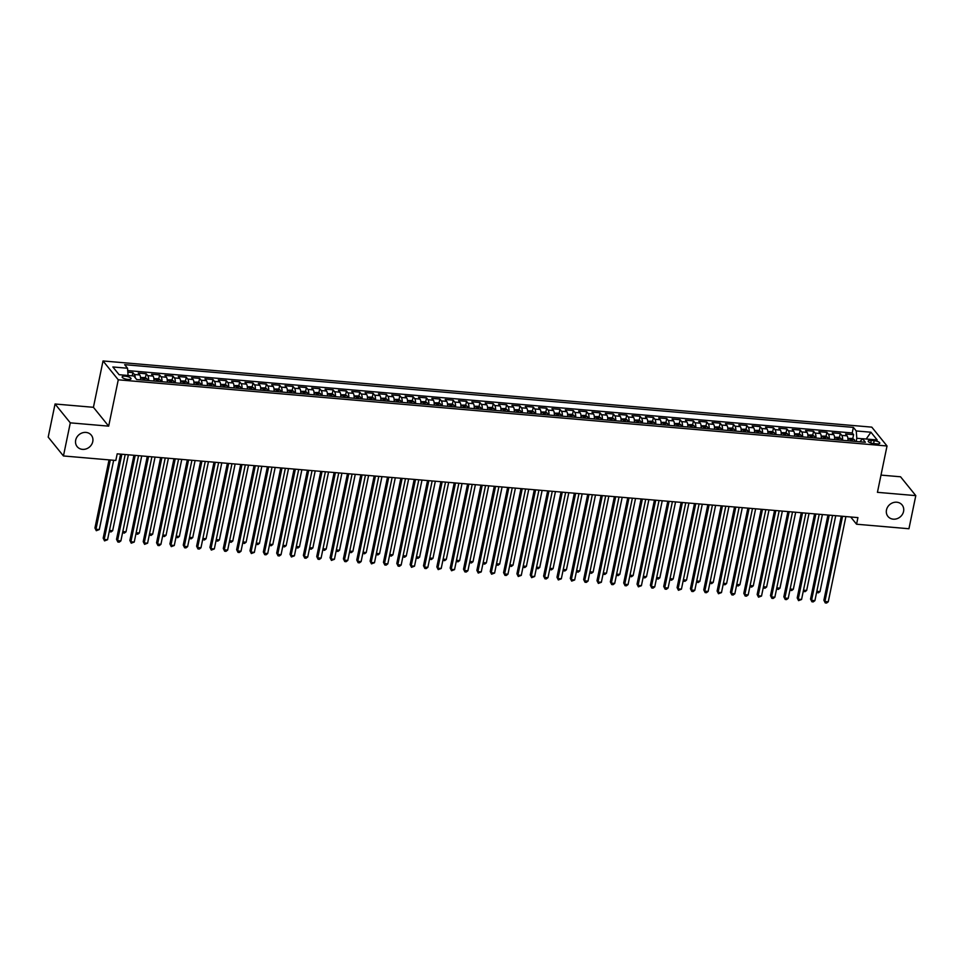 <?xml version="1.0" encoding="UTF-8"?>
<svg xmlns="http://www.w3.org/2000/svg" width="964" height="964" viewBox="0 0 964 964"><rect width="100%" height="100%" fill="white"/><g stroke="black" fill="none" stroke-linecap="round" stroke-linejoin="round"><path stroke-width="1.45" d="M92.761 441.633A9.11 8.086 -39 0 1 86.037 448.947A9.11 8.086 -39 0 1 77.144 446.621A9.11 8.086 -39 0 1 75.686 440.162A9.11 8.086 -39 0 1 82.41 432.836A9.11 8.086 -39 0 1 91.303 435.162A9.11 8.086 -39 0 1 92.761 441.633M903.569 511.426A9.11 8.086 -39 0 1 896.845 518.753A9.11 8.086 -39 0 1 887.94 516.415A9.11 8.086 -39 0 1 886.482 509.956A9.11 8.086 -39 0 1 893.206 502.63A9.11 8.086 -39 0 1 902.099 504.955A9.11 8.086 -39 0 1 903.569 511.426M127.923 379.442A4.555 1.422 11.7 0 0 131.056 378.744A4.555 1.422 11.7 0 0 125.284 376.189A4.555 1.422 11.7 0 0 122.139 376.888A4.555 1.422 11.7 0 0 127.923 379.442M55.056 404L70.3 422.847L108.667 426.148L93.424 407.302L55.056 404L48.2 437.114L63.443 455.96L115.825 460.467L117.198 453.839L857.936 517.608L856.562 524.223L908.944 528.742L915.8 495.629L900.557 476.782L881 475.107M93.424 407.302L103.028 360.958L871.781 427.136L887.025 445.983L118.271 379.804L103.028 360.958M847.959 440.765A5.7 1.928 -85.1 0 0 847.091 435.836L845.585 433.981L853.598 434.668L852.742 438.777M842.62 440.307A5.7 1.928 -85.1 0 0 841.753 435.379L840.246 433.511L839.403 437.632M840.246 433.511L832.245 432.824L833.752 434.68A5.7 1.928 -85.1 0 1 834.607 439.62M821.256 438.463A5.7 1.928 -85.1 0 0 820.4 433.535L818.894 431.679L826.907 432.366L826.052 436.487M807.916 437.319A5.7 1.928 -85.1 0 0 807.061 432.39L805.555 430.534L813.556 431.221L812.712 435.33M794.565 436.174A5.7 1.928 -85.1 0 0 793.709 431.233L792.203 429.378L800.216 430.065L799.361 434.186M781.226 435.017A5.7 1.928 -85.1 0 0 780.358 430.089L778.864 428.233L786.865 428.92L786.009 433.041M767.874 433.872A5.7 1.928 -85.1 0 0 767.019 428.944L765.512 427.076L773.514 427.775L772.67 431.884M754.523 432.728A5.7 1.928 -85.1 0 0 753.667 427.787L752.161 425.931L760.174 426.618L759.319 430.739M741.183 431.571A5.7 1.928 -85.1 0 0 740.328 426.642L738.822 424.787L746.823 425.473L745.979 429.595M727.832 430.426A5.7 1.928 -85.1 0 0 726.976 425.498L725.47 423.63L733.484 424.329L732.628 428.438M714.493 429.281A5.7 1.928 -85.1 0 0 713.625 424.341L712.131 422.485L720.132 423.172L719.277 427.293M701.141 428.124A5.7 1.928 -85.1 0 0 700.286 423.196L698.779 421.34L706.793 422.027L705.937 426.136M687.79 426.98A5.7 1.928 -85.1 0 0 686.934 422.051L685.428 420.184L693.441 420.882L692.586 424.991M674.451 425.835A5.7 1.928 -85.1 0 0 673.595 420.894L672.089 419.039L680.09 419.726L679.246 423.847M661.099 424.678A5.7 1.928 -85.1 0 0 660.244 419.75L658.737 417.894L666.751 418.581L665.895 422.69M647.76 423.533A5.7 1.928 -85.1 0 0 646.892 418.605L645.398 416.737L653.399 417.436L652.544 421.545M634.408 422.389A5.7 1.928 -85.1 0 0 633.553 417.448L632.047 415.592L640.06 416.279L639.204 420.4M621.057 421.232A5.7 1.928 -85.1 0 0 620.201 416.303L618.695 414.448L626.708 415.135L625.853 419.244M607.718 420.087A5.7 1.928 -85.1 0 0 606.862 415.159L605.356 413.291L613.357 413.99L612.514 418.099M594.366 418.942A5.7 1.928 -85.1 0 0 593.511 414.002L592.004 412.146L600.018 412.833L599.162 416.954M581.027 417.786A5.7 1.928 -85.1 0 0 580.159 412.857L578.665 411.001L586.666 411.688L585.811 415.797M567.676 416.641A5.7 1.928 -85.1 0 0 566.82 411.712L565.314 409.845L573.327 410.543L572.471 414.653M554.336 415.496A5.7 1.928 -85.1 0 0 553.469 410.556L551.962 408.7L559.976 409.387L559.12 413.508M540.985 414.339A5.7 1.928 -85.1 0 0 540.129 409.411L538.623 407.555L546.624 408.242L545.781 412.351M527.633 413.195A5.7 1.928 -85.1 0 0 526.778 408.266L525.272 406.398L533.285 407.097L532.429 411.206M514.294 412.038A5.7 1.928 -85.1 0 0 513.426 407.109L511.932 405.254L519.933 405.94L519.09 410.062M500.943 410.893A5.7 1.928 -85.1 0 0 500.087 405.964L498.581 404.109L506.594 404.796L505.738 408.905M487.603 409.748A5.7 1.928 -85.1 0 0 486.736 404.82L485.241 402.952L493.243 403.639L492.387 407.76M474.252 408.591A5.7 1.928 -85.1 0 0 473.396 403.663L471.89 401.807L479.891 402.494L479.048 406.615M460.9 407.447A5.7 1.928 -85.1 0 0 460.045 402.518L458.539 400.663L466.552 401.349L465.696 405.458M447.561 406.302A5.7 1.928 -85.1 0 0 446.706 401.373L445.199 399.506L453.201 400.193L452.357 404.314M434.21 405.145A5.7 1.928 -85.1 0 0 433.354 400.217L431.848 398.361L439.861 399.048L439.006 403.169M420.87 404A5.7 1.928 -85.1 0 0 420.003 399.072L418.509 397.216L426.51 397.903L425.654 402.012M407.519 402.856A5.7 1.928 -85.1 0 0 406.663 397.915L405.157 396.059L413.17 396.746L412.315 400.867M394.168 401.699A5.7 1.928 -85.1 0 0 393.312 396.77L391.806 394.915L399.819 395.602L398.963 399.723M380.828 400.554A5.7 1.928 -85.1 0 0 379.973 395.626L378.466 393.77L386.468 394.457L385.624 398.566M367.477 399.409A5.7 1.928 -85.1 0 0 366.621 394.469L365.115 392.613L373.128 393.3L372.273 397.421M354.137 398.252A5.7 1.928 -85.1 0 0 353.27 393.324L351.776 391.468L359.777 392.155L358.921 396.276M340.786 397.108A5.7 1.928 -85.1 0 0 339.931 392.179L338.424 390.312L346.438 391.01L345.582 395.12M327.435 395.963A5.7 1.928 -85.1 0 0 326.579 391.023L325.073 389.167L333.086 389.854L332.231 393.975M314.095 394.806A5.7 1.928 -85.1 0 0 313.24 389.878L311.733 388.022L319.735 388.709L318.891 392.818M300.744 393.661A5.7 1.928 -85.1 0 0 299.888 388.733L298.382 386.865L306.395 387.564L305.54 391.673M287.405 392.517A5.7 1.928 -85.1 0 0 286.537 387.576L285.043 385.721L293.044 386.407L292.188 390.528M274.053 391.36A5.7 1.928 -85.1 0 0 273.198 386.431L271.691 384.576L279.705 385.263L278.849 389.372M260.714 390.215A5.7 1.928 -85.1 0 0 259.846 385.287L258.34 383.419L266.353 384.118L265.498 388.227M247.362 389.07A5.7 1.928 -85.1 0 0 246.507 384.13L245.001 382.274L253.002 382.961L252.158 387.082M234.011 387.914A5.7 1.928 -85.1 0 0 233.155 382.985L231.649 381.129L239.662 381.816L238.807 385.925M220.672 386.769A5.7 1.928 -85.1 0 0 219.804 381.84L218.31 379.973L226.311 380.672L225.468 384.781M207.32 385.624A5.7 1.928 -85.1 0 0 206.465 380.684L204.958 378.828L212.972 379.515L212.116 383.636M193.981 384.467A5.7 1.928 -85.1 0 0 193.113 379.539L191.619 377.683L199.62 378.37L198.765 382.479M180.63 383.323A5.7 1.928 -85.1 0 0 179.774 378.394L178.268 376.526L186.269 377.225L185.425 381.334M167.278 382.178A5.7 1.928 -85.1 0 0 166.423 377.237L164.916 375.382L172.93 376.068L172.074 380.19M153.939 381.021A5.7 1.928 -85.1 0 0 153.083 376.093L151.577 374.237L159.578 374.924L158.735 379.033M140.587 379.876A5.7 1.928 -85.1 0 0 139.732 374.948L138.226 373.08L146.239 373.779L145.383 377.888M874.191 440.705L871.251 440.452A4.41 1.374 11.7 0 0 868.215 441.138A4.41 1.374 11.7 0 0 873.806 443.609L876.746 443.862A4.41 1.374 11.7 0 0 879.795 443.175A4.41 1.374 11.7 0 0 874.191 440.705L873.601 443.585M862.455 438.777L856.803 438.295L856.249 430.956L853.369 427.401L124.657 364.669L127.537 368.236L112.86 366.971L119.114 374.707L133.803 375.972L136.683 379.539L865.395 442.271L862.515 438.704L859.912 441.801M856.249 430.956L870.938 432.221L877.192 439.97L862.515 438.704M853.598 434.668L852.212 432.957L127.718 370.586M135.261 377.768A5.7 1.928 94.9 0 0 134.394 374.478L132.887 372.622L127.838 372.188M146.239 373.779L147.733 375.635A5.7 1.928 94.9 0 1 148.601 380.563M159.578 374.924L161.084 376.779A5.7 1.928 94.9 0 1 161.94 381.708M172.93 376.068L174.436 377.924A5.7 1.928 94.9 0 1 175.291 382.865M186.269 377.225L187.775 379.081A5.7 1.928 94.9 0 1 188.643 384.009M199.62 378.37L201.127 380.226A5.7 1.928 94.9 0 1 201.982 385.154M212.972 379.515L214.466 381.383A5.7 1.928 94.9 0 1 215.333 386.311M226.311 380.672L227.817 382.527A5.7 1.928 94.9 0 1 228.673 387.456M239.662 381.816L241.169 383.672A5.7 1.928 94.9 0 1 242.024 388.6M253.002 382.961L254.508 384.829A5.7 1.928 94.9 0 1 255.376 389.757M266.353 384.118L267.859 385.974A5.7 1.928 94.9 0 1 268.715 390.902M279.705 385.263L281.199 387.118A5.7 1.928 94.9 0 1 282.066 392.047M293.044 386.407L294.55 388.275A5.7 1.928 94.9 0 1 295.406 393.204M306.395 387.564L307.902 389.42A5.7 1.928 94.9 0 1 308.757 394.348M319.735 388.709L321.241 390.565A5.7 1.928 94.9 0 1 322.097 395.505M333.086 389.854L334.592 391.721A5.7 1.928 94.9 0 1 335.448 396.65M346.438 391.01L347.932 392.866A5.7 1.928 94.9 0 1 348.799 397.795M359.777 392.155L361.283 394.011A5.7 1.928 94.9 0 1 362.139 398.951M373.128 393.3L374.635 395.168A5.7 1.928 94.9 0 1 375.49 400.096M386.468 394.457L387.974 396.312A5.7 1.928 94.9 0 1 388.829 401.241M399.819 395.602L401.325 397.457A5.7 1.928 94.9 0 1 402.181 402.398M413.17 396.746L414.665 398.614A5.7 1.928 94.9 0 1 415.532 403.542M426.51 397.903L428.016 399.759A5.7 1.928 94.9 0 1 428.872 404.687M439.861 399.048L441.367 400.904A5.7 1.928 94.9 0 1 442.223 405.844M453.201 400.193L454.707 402.06A5.7 1.928 94.9 0 1 455.562 406.989M466.552 401.349L468.058 403.205A5.7 1.928 94.9 0 1 468.914 408.134M479.891 402.494L481.398 404.35A5.7 1.928 94.9 0 1 482.265 409.29M493.243 403.639L494.749 405.507A5.7 1.928 94.9 0 1 495.604 410.435M506.594 404.796L508.088 406.651A5.7 1.928 94.9 0 1 508.956 411.58M519.933 405.94L521.44 407.796A5.7 1.928 94.9 0 1 522.295 412.737M533.285 407.097L534.791 408.953A5.7 1.928 94.9 0 1 535.647 413.881M546.624 408.242L548.13 410.098A5.7 1.928 94.9 0 1 548.998 415.026M559.976 409.387L561.482 411.242A5.7 1.928 94.9 0 1 562.337 416.183M573.327 410.543L574.821 412.399A5.7 1.928 94.9 0 1 575.689 417.328M586.666 411.688L588.173 413.544A5.7 1.928 94.9 0 1 589.028 418.472M600.018 412.833L601.524 414.689A5.7 1.928 94.9 0 1 602.38 419.629M613.357 413.99L614.863 415.846A5.7 1.928 94.9 0 1 615.719 420.774M626.708 415.135L628.215 416.99A5.7 1.928 94.9 0 1 629.07 421.919M640.06 416.279L641.554 418.147A5.7 1.928 94.9 0 1 642.422 423.076M653.399 417.436L654.905 419.292A5.7 1.928 94.9 0 1 655.761 424.22M666.751 418.581L668.257 420.437A5.7 1.928 94.9 0 1 669.112 425.365M680.09 419.726L681.596 421.593A5.7 1.928 94.9 0 1 682.452 426.522M693.441 420.882L694.948 422.738A5.7 1.928 94.9 0 1 695.803 427.667M706.793 422.027L708.287 423.883A5.7 1.928 94.9 0 1 709.155 428.811M720.132 423.172L721.638 425.04A5.7 1.928 94.9 0 1 722.494 429.968M733.484 424.329L734.99 426.184A5.7 1.928 94.9 0 1 735.845 431.113M746.823 425.473L748.329 427.329A5.7 1.928 94.9 0 1 749.185 432.27M760.174 426.618L761.681 428.486A5.7 1.928 94.9 0 1 762.536 433.414M773.514 427.775L775.02 429.631A5.7 1.928 94.9 0 1 775.887 434.559M786.865 428.92L788.371 430.775A5.7 1.928 94.9 0 1 789.227 435.716M800.216 430.065L801.711 431.932A5.7 1.928 94.9 0 1 802.578 436.861M813.556 431.221L815.062 433.077A5.7 1.928 94.9 0 1 815.918 438.005M826.907 432.366L828.413 434.222A5.7 1.928 94.9 0 1 829.269 439.162M856.153 441.476L856.803 438.295M70.3 422.847L63.443 455.96M108.667 426.148L118.271 379.804M887.025 445.983L877.433 492.327L915.8 495.629M850.694 516.981L856.562 524.223M852.212 432.957L853.369 427.401M132.887 372.622L132.225 375.839M127.537 368.236L128.079 375.478M866.202 439.018L870.938 432.221M841.295 516.174L823.883 600.235L824.919 601.5L842.56 516.282M828.257 601.789L826.594 603.042L825.256 602.922L824.919 601.5L828.257 601.789L845.898 516.571M825.256 602.922L823.883 600.235M847.983 439.958A3.772 1.277 94.9 0 1 848.103 440.777M847.898 438.439L852.104 438.439L854.261 439.572A3.772 1.277 94.9 0 1 854.779 441.355M852.248 441.138A3.772 1.277 -85.1 0 0 851.995 439.897L850.393 439.765A3.772 1.277 94.9 0 1 850.646 440.994M816.833 591.33L820.015 591.607L835.74 515.692M820.015 591.607L818.352 592.86L816.641 592.282M817.014 592.74L816.761 591.679M827.943 515.029L810.543 599.078L811.567 600.355L829.221 515.138M814.905 600.644L813.242 601.898L811.905 601.777L811.567 600.355L814.905 600.644L832.559 515.427M811.905 601.777L810.543 599.078M814.604 513.872L797.192 597.933L798.228 599.198L815.869 513.981M801.566 599.488L798.566 600.632L798.228 599.198L801.566 599.488L819.207 514.27M798.566 600.632L797.192 597.933M801.253 512.728L783.853 596.776L784.877 598.054L802.53 512.836M788.215 598.343L786.552 599.596L785.214 599.475L784.877 598.054L788.215 598.343L805.868 513.125M785.214 599.475L783.853 596.776M787.913 511.583L770.501 595.632L771.537 596.909L789.179 511.691M774.863 597.198L773.2 598.451L771.863 598.331L771.537 596.909L774.863 597.198L792.516 511.98M771.863 598.331L770.501 595.632M834.631 438.813A3.772 1.277 94.9 0 1 834.764 439.632M834.559 437.282L838.752 437.294L840.909 438.427A3.772 1.277 94.9 0 1 841.439 440.211M838.897 439.982A3.772 1.277 -85.1 0 0 838.656 438.753L837.053 438.608A3.772 1.277 94.9 0 1 837.294 439.849M803.494 590.185L806.663 590.45L822.388 514.547M806.663 590.45L805 591.703L803.289 591.137M803.663 591.595L803.422 590.534M821.28 437.656A3.772 1.277 94.9 0 1 821.412 438.475M821.208 436.138L825.401 436.138L827.57 437.27A3.772 1.277 94.9 0 1 828.088 439.054M825.558 438.837A3.772 1.277 -85.1 0 0 825.305 437.608L823.702 437.463A3.772 1.277 94.9 0 1 823.955 438.704M790.143 589.028L793.324 589.305L809.037 513.402M793.324 589.305L791.649 590.558L789.95 589.98M790.323 590.45L790.07 589.378M807.94 436.511A3.772 1.277 94.9 0 1 808.073 437.331M807.868 434.993L812.062 434.993L814.219 436.126A3.772 1.277 94.9 0 1 814.737 437.909M812.206 437.692A3.772 1.277 -85.1 0 0 811.953 436.451L810.35 436.318A3.772 1.277 94.9 0 1 810.604 437.548M776.791 587.883L779.972 588.161L795.698 512.246M779.972 588.161L778.31 589.414L776.598 588.835M776.972 589.293L776.719 588.233M794.589 435.354A3.772 1.277 94.9 0 1 794.722 436.186M794.517 433.836L798.71 433.848L800.867 434.981A3.772 1.277 94.9 0 1 801.397 436.752M798.855 436.535A3.772 1.277 -85.1 0 0 798.614 435.306L797.011 435.162A3.772 1.277 94.9 0 1 797.252 436.403M763.452 586.739L766.633 587.004L782.346 511.101M766.633 587.004L764.958 588.257L763.259 587.691M763.633 588.148L763.38 587.088M774.562 510.426L757.15 594.487L758.186 595.752L775.839 510.534M761.524 596.041L758.523 597.186L758.186 595.752L761.524 596.041L779.165 510.824M758.523 597.186L757.15 594.487M781.25 434.21A3.772 1.277 94.9 0 1 781.37 435.029M781.165 432.691L785.371 432.691L787.528 433.824A3.772 1.277 94.9 0 1 788.046 435.608M785.515 435.391A3.772 1.277 -85.1 0 0 785.262 434.162L783.66 434.017A3.772 1.277 94.9 0 1 783.913 435.258M750.1 585.582L753.282 585.859L769.007 509.956M753.282 585.859L751.619 587.112L749.908 586.534M750.281 586.992L750.028 585.931M761.211 509.281L743.81 593.33L744.835 594.607L762.488 509.39M748.172 594.896L746.51 596.15L745.172 596.029L744.835 594.607L748.172 594.896L765.826 509.679M745.172 596.029L743.81 593.33M767.898 433.065A3.772 1.277 94.9 0 1 768.031 433.884M767.826 431.547L772.019 431.547L774.128 432.655A3.772 1.277 94.9 0 1 774.707 434.463M772.164 434.246A3.772 1.277 -85.1 0 0 771.923 433.005L770.32 432.872A3.772 1.277 94.9 0 1 770.561 434.101M736.761 584.437L739.93 584.714L755.656 508.799M739.93 584.714L738.267 585.967L736.556 585.389M736.93 585.847L736.689 584.787M747.871 508.136L730.459 592.185L731.495 593.463L749.136 508.245M734.833 593.752L733.158 595.005L731.833 594.884L731.495 593.463L734.833 593.752L752.474 508.534M731.833 594.884L730.459 592.185M754.547 431.908A3.772 1.277 94.9 0 1 754.679 432.74M754.475 430.39L758.668 430.402L760.837 431.535A3.772 1.277 94.9 0 1 761.355 433.306M758.825 433.089A3.772 1.277 -85.1 0 0 758.572 431.86L756.969 431.715A3.772 1.277 94.9 0 1 757.222 432.957M723.41 583.292L726.591 583.557L742.304 507.654M726.591 583.557L724.928 584.811L723.217 584.232M723.59 584.702L723.337 583.642M734.52 506.98L717.12 591.04L718.144 592.306L735.797 507.088M721.482 592.595L718.481 593.74L718.144 592.306L721.482 592.595L739.135 507.377M718.481 593.74L717.12 591.04M741.208 430.763A3.772 1.277 94.9 0 1 741.34 431.583M741.135 429.245L745.329 429.245L747.486 430.378A3.772 1.277 94.9 0 1 748.004 432.161M745.473 431.944A3.772 1.277 -85.1 0 0 745.22 430.715L743.618 430.571A3.772 1.277 94.9 0 1 743.871 431.812M710.07 582.136L713.24 582.413L728.965 506.51M713.24 582.413L711.577 583.666L709.866 583.087M710.239 583.545L709.986 582.485M721.18 505.835L703.768 589.884L704.804 591.161L722.446 505.943M708.142 591.45L706.467 592.703L705.13 592.583L704.804 591.161L708.142 591.45L725.784 506.233M705.13 592.583L703.768 589.884M727.856 429.619A3.772 1.277 94.9 0 1 727.989 430.438M727.784 428.1L731.977 428.1L734.134 429.233A3.772 1.277 94.9 0 1 734.664 431.016M732.122 430.8A3.772 1.277 -85.1 0 0 731.881 429.558L730.278 429.426A3.772 1.277 94.9 0 1 730.519 430.655M696.719 580.991L699.9 581.268L715.613 505.353M699.9 581.268L698.225 582.521L696.526 581.943M696.9 582.401L696.647 581.34M707.829 504.69L690.429 588.739L691.453 590.016L709.106 504.799M694.791 590.305L693.128 591.559L691.791 591.438L691.453 590.016L694.791 590.305L712.432 505.076M691.791 591.438L690.429 588.739M714.517 428.462A3.772 1.277 94.9 0 1 714.637 429.293M714.432 426.944L718.638 426.956L720.795 428.088A3.772 1.277 94.9 0 1 721.313 429.86M718.783 429.643A3.772 1.277 -85.1 0 0 718.529 428.414L716.927 428.269A3.772 1.277 94.9 0 1 717.18 429.51M683.368 579.846L686.549 580.111L702.274 504.208M686.549 580.111L684.886 581.364L683.175 580.786M683.548 581.256L683.295 580.195M694.49 503.533L677.077 587.594L678.102 588.859L695.755 503.642M681.44 589.149L678.439 590.293L678.102 588.859L681.44 589.149L699.093 503.931M678.439 590.293L677.077 587.594M701.165 427.317A3.772 1.277 94.9 0 1 701.298 428.137M701.093 425.799L705.286 425.799L707.443 426.932A3.772 1.277 94.9 0 1 707.974 428.715M705.431 428.498A3.772 1.277 -85.1 0 0 705.19 427.257L703.587 427.124A3.772 1.277 94.9 0 1 703.828 428.365M670.028 578.689L673.197 578.966L688.923 503.051M673.197 578.966L671.534 580.22L669.823 579.641M670.197 580.099L669.956 579.039M681.138 502.389L663.726 586.437L664.762 587.715L682.404 502.497M668.1 588.004L666.425 589.257L665.1 589.137L664.762 587.715L668.1 588.004L685.741 502.786M665.1 589.137L663.726 586.437M687.814 426.172A3.772 1.277 94.9 0 1 687.947 426.992M687.742 424.642L691.935 424.654L694.104 425.787A3.772 1.277 94.9 0 1 694.622 427.57M692.092 427.353A3.772 1.277 -85.1 0 0 691.839 426.112L690.236 425.98A3.772 1.277 94.9 0 1 690.489 427.209M656.677 577.544L659.858 577.822L675.571 501.907M659.858 577.822L658.195 579.075L656.484 578.496M656.858 578.954L656.605 577.894M667.787 501.244L650.387 585.293L651.411 586.57L669.064 501.352M654.749 586.859L653.086 588.112L651.748 587.992L651.411 586.57L654.749 586.859L672.402 501.629M651.748 587.992L650.387 585.293M674.475 425.016A3.772 1.277 94.9 0 1 674.607 425.847M674.402 423.497L678.596 423.509L680.753 424.642A3.772 1.277 94.9 0 1 681.271 426.413M678.74 426.196A3.772 1.277 -85.1 0 0 678.487 424.967L676.885 424.823A3.772 1.277 94.9 0 1 677.138 426.064M643.337 576.4L646.507 576.665L662.232 500.762M646.507 576.665L644.844 577.918L643.133 577.34M643.506 577.81L643.265 576.749M654.448 500.087L637.035 584.148L638.072 585.413L655.713 500.196M641.409 585.702L638.397 586.847L638.072 585.413L641.409 585.702L659.051 500.485M638.397 586.847L637.035 584.148M661.123 423.871A3.772 1.277 94.9 0 1 661.256 424.69M661.051 422.353L665.244 422.353L667.401 423.485A3.772 1.277 94.9 0 1 667.932 425.269M665.389 425.052A3.772 1.277 -85.1 0 0 665.148 423.811L663.545 423.678A3.772 1.277 94.9 0 1 663.798 424.907M629.986 575.243L633.167 575.52L648.88 499.605M633.167 575.52L631.492 576.773L629.793 576.195M630.167 576.653L629.914 575.592M641.096 498.942L623.696 582.991L624.72 584.268L642.373 499.051M628.058 584.558L626.395 585.811L625.058 585.69L624.72 584.268L628.058 584.558L645.711 499.34M625.058 585.69L623.696 582.991M647.784 422.726A3.772 1.277 94.9 0 1 647.904 423.545M647.7 421.196L651.905 421.208L654.062 422.34A3.772 1.277 94.9 0 1 654.58 424.124M652.05 423.907A3.772 1.277 -85.1 0 0 651.797 422.666L650.194 422.533A3.772 1.277 94.9 0 1 650.447 423.762M616.635 574.098L619.816 574.375L635.541 498.46M619.816 574.375L618.153 575.629L616.442 575.05M616.815 575.508L616.562 574.448M627.757 497.786L610.345 581.846L611.369 583.124L629.022 497.906M614.707 583.401L613.044 584.666L611.706 584.546L611.369 583.124L614.707 583.401L632.36 498.183M611.706 584.546L610.345 581.846M634.433 421.569A3.772 1.277 94.9 0 1 634.565 422.401M634.36 420.051L638.554 420.063L640.711 421.196A3.772 1.277 94.9 0 1 641.241 422.967M638.698 422.75A3.772 1.277 -85.1 0 0 638.457 421.521L636.855 421.376A3.772 1.277 94.9 0 1 637.096 422.618M603.295 572.953L606.477 573.219L622.19 497.316M606.477 573.219L604.802 574.472L603.09 573.893M603.464 574.363L603.223 573.303M614.405 496.641L596.993 580.702L598.029 581.967L615.671 496.749M601.367 582.256L598.367 583.401L598.029 581.967L601.367 582.256L619.009 497.038M598.367 583.401L596.993 580.702M621.081 420.425A3.772 1.277 94.9 0 1 621.214 421.244M621.009 418.906L625.214 418.906L627.371 420.039A3.772 1.277 94.9 0 1 627.889 421.822M625.359 421.605A3.772 1.277 -85.1 0 0 625.106 420.364L623.503 420.232A3.772 1.277 94.9 0 1 623.756 421.461M589.944 571.797L593.125 572.074L608.838 496.159M593.125 572.074L591.462 573.327L589.751 572.749M590.125 573.206L589.872 572.146M601.054 495.496L583.654 579.545L584.678 580.822L602.331 495.604M588.016 581.111L586.353 582.364L585.015 582.244L584.678 580.822L588.016 581.111L605.669 495.894M585.015 582.244L583.654 579.545M607.742 419.28A3.772 1.277 94.9 0 1 607.874 420.099M607.669 417.749L611.863 417.761L614.02 418.894A3.772 1.277 94.9 0 1 614.55 420.678M612.007 420.461A3.772 1.277 -85.1 0 0 611.754 419.219L610.164 419.087A3.772 1.277 94.9 0 1 610.405 420.316M576.605 570.652L579.774 570.929L595.499 495.014M579.774 570.929L578.111 572.182L576.4 571.604M576.773 572.062L576.532 571.001M587.715 494.339L570.302 578.4L571.339 579.677L588.98 494.46M574.677 579.954L571.676 581.099L571.339 579.677L574.677 579.954L592.318 494.737M571.676 581.099L570.302 578.4M594.39 418.123A3.772 1.277 94.9 0 1 594.523 418.954M594.318 416.605L598.511 416.605L600.668 417.749A3.772 1.277 94.9 0 1 601.199 419.521M598.656 419.304A3.772 1.277 -85.1 0 0 598.415 418.075L596.812 417.93A3.772 1.277 94.9 0 1 597.065 419.171M563.253 569.495L566.434 569.772L582.148 493.869M566.434 569.772L564.759 571.025L563.06 570.447M563.434 570.917L563.181 569.857M574.363 493.194L556.963 577.255L557.987 578.521L575.641 493.303M561.325 578.81L558.325 579.954L557.987 578.521L561.325 578.81L578.978 493.592M558.325 579.954L556.963 577.255M581.051 416.978A3.772 1.277 94.9 0 1 581.184 417.798M580.979 415.46L585.172 415.46L587.329 416.593A3.772 1.277 94.9 0 1 587.847 418.376M585.317 418.159A3.772 1.277 -85.1 0 0 585.064 416.918L583.461 416.785A3.772 1.277 94.9 0 1 583.714 418.014M549.902 568.35L553.083 568.627L568.808 492.712M553.083 568.627L551.42 569.881L549.709 569.302M550.082 569.76L549.829 568.7M561.024 492.05L543.612 576.098L544.648 577.376L562.289 492.158M547.974 577.665L546.311 578.918L544.973 578.798L544.648 577.376L547.974 577.665L565.627 492.447M544.973 578.798L543.612 576.098M567.7 415.833A3.772 1.277 94.9 0 1 567.832 416.653M567.627 414.303L571.821 414.315L573.978 415.448A3.772 1.277 94.9 0 1 574.508 417.231M571.965 417.014A3.772 1.277 -85.1 0 0 571.724 415.773L570.122 415.641A3.772 1.277 94.9 0 1 570.363 416.87M536.562 567.206L539.744 567.471L555.457 491.568M539.744 567.471L538.069 568.736L536.358 568.158M536.731 568.615L536.49 567.555M547.673 490.893L530.26 574.954L531.297 576.231L548.938 491.013M534.634 576.508L531.634 577.653L531.297 576.231L534.634 576.508L552.276 491.291M531.634 577.653L530.26 574.954M554.36 414.677A3.772 1.277 94.9 0 1 554.481 415.508M554.276 413.158L558.481 413.158L560.638 414.303A3.772 1.277 94.9 0 1 561.156 416.074M558.626 415.858A3.772 1.277 -85.1 0 0 558.373 414.628L556.77 414.484A3.772 1.277 94.9 0 1 557.023 415.725M523.211 566.049L526.392 566.326L542.117 490.423M526.392 566.326L524.729 567.579L523.018 567.001M523.392 567.471L523.139 566.41M534.321 489.748L516.921 573.809L517.945 575.074L535.598 489.857M521.283 575.363L518.283 576.508L517.945 575.074L521.283 575.363L538.936 490.146M518.283 576.508L516.921 573.809M541.009 413.532A3.772 1.277 94.9 0 1 541.141 414.351M540.937 412.014L545.13 412.014L547.287 413.146A3.772 1.277 94.9 0 1 547.817 414.93M545.275 414.713A3.772 1.277 -85.1 0 0 545.022 413.472L543.431 413.339A3.772 1.277 94.9 0 1 543.672 414.568M509.872 564.904L513.041 565.181L528.766 489.266M513.041 565.181L511.378 566.434L509.667 565.856M510.04 566.314L509.799 565.253M520.982 488.603L503.57 572.652L504.606 573.929L522.247 488.712M507.944 574.219L506.269 575.472L504.943 575.351L504.606 573.929L507.944 574.219L525.585 489.001M504.943 575.351L503.57 572.652M527.657 412.387A3.772 1.277 94.9 0 1 527.79 413.207M527.585 410.857L531.779 410.869L533.948 412.002A3.772 1.277 94.9 0 1 534.466 413.785M531.935 413.556A3.772 1.277 -85.1 0 0 531.682 412.327L530.08 412.194A3.772 1.277 94.9 0 1 530.333 413.423M496.52 563.759L499.701 564.024L515.415 488.121M499.701 564.024L498.027 565.278L496.327 564.711M496.701 565.169L496.448 564.109M507.63 487.447L490.23 571.507L491.254 572.785L508.908 487.555M494.592 573.062L491.592 574.207L491.254 572.785L494.592 573.062L512.246 487.844M491.592 574.207L490.23 571.507M514.318 411.23A3.772 1.277 94.9 0 1 514.451 412.062M514.246 409.712L518.439 409.712L520.596 410.857A3.772 1.277 94.9 0 1 521.114 412.628M518.584 412.411A3.772 1.277 -85.1 0 0 518.331 411.182L516.728 411.038A3.772 1.277 94.9 0 1 516.981 412.279M483.169 562.602L486.35 562.88L502.075 486.977M486.35 562.88L484.687 564.133L482.976 563.554M483.35 564.024L483.097 562.964M494.291 486.302L476.879 570.363L477.915 571.628L495.556 486.41M481.241 571.917L478.24 573.062L477.915 571.628L481.241 571.917L498.894 486.7M478.24 573.062L476.879 570.363M500.967 410.086A3.772 1.277 94.9 0 1 501.099 410.905M500.894 408.567L505.088 408.567L507.245 409.7A3.772 1.277 94.9 0 1 507.775 411.483M505.232 411.267A3.772 1.277 -85.1 0 0 504.991 410.025L503.389 409.893A3.772 1.277 94.9 0 1 503.63 411.122M469.829 561.458L473.011 561.735L488.724 485.82M473.011 561.735L471.336 562.988L469.637 562.41M470.01 562.868L469.757 561.807M480.94 485.157L463.527 569.206L464.564 570.483L482.217 485.266M467.902 570.772L466.239 572.026L464.901 571.905L464.564 570.483L467.902 570.772L485.543 485.555M464.901 571.905L463.527 569.206M487.627 408.941A3.772 1.277 94.9 0 1 487.748 409.76M487.543 407.411L491.748 407.423L493.905 408.555A3.772 1.277 94.9 0 1 494.424 410.339M491.893 410.11A3.772 1.277 -85.1 0 0 491.64 408.881L490.037 408.748A3.772 1.277 94.9 0 1 490.29 409.977M456.478 560.313L459.659 560.578L475.385 484.675M459.659 560.578L457.996 561.831L456.285 561.265M456.659 561.723L456.406 560.662M467.588 484L450.188 568.061L451.212 569.338L468.866 484.109M454.55 569.616L451.55 570.76L451.212 569.338L454.55 569.616L472.203 484.398M451.55 570.76L450.188 568.061M474.276 407.784A3.772 1.277 94.9 0 1 474.409 408.616M474.204 406.266L478.397 406.266L480.554 407.411A3.772 1.277 94.9 0 1 481.084 409.182M478.542 408.965A3.772 1.277 -85.1 0 0 478.301 407.736L476.698 407.591A3.772 1.277 94.9 0 1 476.939 408.832M443.139 559.156L446.308 559.433L462.033 483.53M446.308 559.433L444.645 560.687L442.934 560.108M443.307 560.578L443.066 559.518M454.249 482.856L436.837 566.916L437.873 568.182L455.514 482.964M441.211 568.471L438.21 569.616L437.873 568.182L441.211 568.471L458.852 483.253M438.21 569.616L436.837 566.916M460.925 406.639A3.772 1.277 94.9 0 1 461.057 407.459M460.852 405.121L465.046 405.121L467.215 406.254A3.772 1.277 94.9 0 1 467.733 408.037M465.202 407.82A3.772 1.277 -85.1 0 0 464.949 406.579L463.347 406.447A3.772 1.277 94.9 0 1 463.6 407.676M429.787 558.011L432.969 558.289L448.682 482.374M432.969 558.289L431.306 559.542L429.595 558.963M429.968 559.421L429.715 558.361M440.897 481.711L423.497 565.76L424.522 567.037L442.175 481.819M427.859 567.326L426.196 568.579L424.859 568.459L424.522 567.037L427.859 567.326L445.513 482.108M424.859 568.459L423.497 565.76M447.585 405.495A3.772 1.277 94.9 0 1 447.718 406.314M447.513 403.964L451.706 403.976L453.863 405.109A3.772 1.277 94.9 0 1 454.381 406.892M451.851 406.663A3.772 1.277 -85.1 0 0 451.598 405.434L449.995 405.302A3.772 1.277 94.9 0 1 450.248 406.531M416.448 556.867L419.617 557.132L435.342 481.229M419.617 557.132L417.954 558.385L416.243 557.819M416.617 558.277L416.364 557.216M427.558 480.554L410.146 564.615L411.182 565.88L428.823 480.662M414.52 566.169L411.508 567.314L411.182 565.88L414.52 566.169L432.161 480.952M411.508 567.314L410.146 564.615M434.234 404.338A3.772 1.277 94.9 0 1 434.366 405.169M434.162 402.819L438.355 402.819L440.512 403.952A3.772 1.277 94.9 0 1 441.042 405.736M438.5 405.519A3.772 1.277 -85.1 0 0 438.259 404.29L436.656 404.145A3.772 1.277 94.9 0 1 436.897 405.386M403.097 555.71L406.278 555.987L421.991 480.084M406.278 555.987L404.603 557.24L402.904 556.662M403.277 557.132L403.024 556.071M414.207 479.409L396.807 563.458L397.831 564.735L415.484 479.518M401.169 565.024L399.506 566.278L398.168 566.157L397.831 564.735L401.169 565.024L418.81 479.807M398.168 566.157L396.807 563.458M420.894 403.193A3.772 1.277 94.9 0 1 421.015 404.012M420.81 401.675L425.016 401.675L427.173 402.807A3.772 1.277 94.9 0 1 427.691 404.591M425.16 404.374A3.772 1.277 -85.1 0 0 424.907 403.133L423.304 403A3.772 1.277 94.9 0 1 423.558 404.229M389.745 554.565L392.926 554.842L408.652 478.927M392.926 554.842L391.264 556.095L389.552 555.517M389.926 555.975L389.673 554.915M400.855 478.264L383.455 562.313L384.479 563.591L402.133 478.373M387.817 563.88L386.154 565.133L384.817 565.012L384.479 563.591L387.817 563.88L405.47 478.662M384.817 565.012L383.455 562.313M407.543 402.048A3.772 1.277 94.9 0 1 407.676 402.868M407.471 400.518L411.664 400.53L413.821 401.663A3.772 1.277 94.9 0 1 414.351 403.434M411.809 403.217A3.772 1.277 -85.1 0 0 411.568 401.988L409.965 401.843A3.772 1.277 94.9 0 1 410.206 403.085M376.406 553.42L379.575 553.685L395.3 477.783M379.575 553.685L377.912 554.939L376.201 554.372M376.575 554.83L376.334 553.77M387.516 477.108L370.104 561.168L371.14 562.434L388.781 477.216M374.478 562.723L371.477 563.868L371.14 562.434L374.478 562.723L392.119 477.505M371.477 563.868L370.104 561.168M394.192 400.891A3.772 1.277 94.9 0 1 394.324 401.711M394.119 399.373L398.313 399.373L400.482 400.506A3.772 1.277 94.9 0 1 401 402.289M398.469 402.072A3.772 1.277 -85.1 0 0 398.216 400.843L396.614 400.699A3.772 1.277 94.9 0 1 396.867 401.94M363.054 552.264L366.236 552.541L381.949 476.638M366.236 552.541L364.573 553.794L362.862 553.216M363.235 553.685L362.982 552.613M374.165 475.963L356.764 560.012L357.789 561.289L375.442 476.071M361.126 561.578L359.464 562.831L358.126 562.711L357.789 561.289L361.126 561.578L378.78 476.361M358.126 562.711L356.764 560.012M380.852 399.747A3.772 1.277 94.9 0 1 380.985 400.566M380.78 398.228L384.973 398.228L387.082 399.337A3.772 1.277 94.9 0 1 387.649 401.144M385.118 400.928A3.772 1.277 -85.1 0 0 384.865 399.686L383.262 399.554A3.772 1.277 94.9 0 1 383.515 400.783M349.715 551.119L352.884 551.396L368.609 475.481M352.884 551.396L351.221 552.649L349.51 552.071M349.884 552.529L349.643 551.468M360.825 474.818L343.413 558.867L344.449 560.144L362.09 474.927M347.787 560.433L346.112 561.687L344.775 561.566L344.449 560.144L347.787 560.433L365.428 475.216M344.775 561.566L343.413 558.867M367.501 398.59A3.772 1.277 94.9 0 1 367.633 399.421M367.429 397.072L371.622 397.084L373.779 398.216A3.772 1.277 94.9 0 1 374.309 399.988M371.767 399.771A3.772 1.277 -85.1 0 0 371.526 398.542L369.923 398.397A3.772 1.277 94.9 0 1 370.176 399.638M336.364 549.974L339.545 550.239L355.258 474.336M339.545 550.239L337.87 551.492L336.171 550.914M336.544 551.384L336.291 550.323M347.474 473.661L330.074 557.722L331.098 558.987L348.751 473.77M334.436 559.277L331.435 560.421L331.098 558.987L334.436 559.277L352.089 474.059M331.435 560.421L330.074 557.722M354.162 397.445A3.772 1.277 94.9 0 1 354.282 398.265M354.077 395.927L358.283 395.927L360.44 397.06A3.772 1.277 94.9 0 1 360.958 398.843M358.427 398.626A3.772 1.277 -85.1 0 0 358.174 397.397L356.572 397.252A3.772 1.277 94.9 0 1 356.825 398.493M323.012 548.817L326.194 549.094L341.919 473.191M326.194 549.094L324.531 550.348L322.82 549.769M323.193 550.227L322.94 549.167M334.134 472.517L316.722 556.565L317.746 557.843L335.4 472.625M321.084 558.132L319.421 559.385L318.084 559.265L317.746 557.843L321.084 558.132L338.738 472.914M318.084 559.265L316.722 556.565M340.81 396.3A3.772 1.277 94.9 0 1 340.943 397.12M340.738 394.782L344.931 394.782L347.088 395.915A3.772 1.277 94.9 0 1 347.618 397.698M345.076 397.481A3.772 1.277 -85.1 0 0 344.835 396.24L343.232 396.108A3.772 1.277 94.9 0 1 343.473 397.337M309.673 547.673L312.854 547.95L328.567 472.035M312.854 547.95L311.179 549.203L309.468 548.624M309.842 549.082L309.601 548.022M320.783 471.372L303.371 555.421L304.407 556.698L322.048 471.48M307.745 556.987L306.07 558.24L304.745 558.12L304.407 556.698L307.745 556.987L325.386 471.758M304.745 558.12L303.371 555.421M327.459 395.144A3.772 1.277 94.9 0 1 327.591 395.975M327.386 393.625L331.592 393.637L333.749 394.77A3.772 1.277 94.9 0 1 334.267 396.541M331.737 396.325A3.772 1.277 -85.1 0 0 331.483 395.095L329.881 394.951A3.772 1.277 94.9 0 1 330.134 396.192M296.322 546.528L299.503 546.793L315.216 470.89M299.503 546.793L297.84 548.046L296.129 547.468M296.502 547.938L296.249 546.877M307.432 470.215L290.031 554.276L291.056 555.541L308.709 470.324M294.394 555.83L291.393 556.975L291.056 555.541L294.394 555.83L312.047 470.613M291.393 556.975L290.031 554.276M314.119 393.999A3.772 1.277 94.9 0 1 314.252 394.818M314.047 392.481L318.241 392.481L320.397 393.613A3.772 1.277 94.9 0 1 320.916 395.397M318.385 395.18A3.772 1.277 -85.1 0 0 318.132 393.951L316.541 393.806A3.772 1.277 94.9 0 1 316.782 395.047M282.982 545.371L286.151 545.648L301.877 469.745M286.151 545.648L284.488 546.901L282.777 546.323M283.151 546.781L282.91 545.72M294.092 469.07L276.68 553.119L277.716 554.396L295.358 469.179M281.054 554.686L279.379 555.939L278.054 555.818L277.716 554.396L281.054 554.686L298.695 469.468M278.054 555.818L276.68 553.119M300.768 392.854A3.772 1.277 94.9 0 1 300.901 393.673M300.696 391.336L304.889 391.336L307.046 392.469A3.772 1.277 94.9 0 1 307.576 394.252M305.034 394.035A3.772 1.277 -85.1 0 0 304.793 392.794L303.19 392.661A3.772 1.277 94.9 0 1 303.443 393.89M269.631 544.226L272.812 544.503L288.525 468.588M272.812 544.503L271.137 545.757L269.438 545.178M269.812 545.636L269.558 544.576M280.741 467.926L263.341 551.974L264.365 553.252L282.018 468.034M267.703 553.541L266.04 554.794L264.702 554.674L264.365 553.252L267.703 553.541L285.356 468.311M264.702 554.674L263.341 551.974M287.429 391.697A3.772 1.277 94.9 0 1 287.561 392.529M287.356 390.179L291.55 390.191L293.707 391.324A3.772 1.277 94.9 0 1 294.225 393.095M291.694 392.878A3.772 1.277 -85.1 0 0 291.441 391.649L289.839 391.505A3.772 1.277 94.9 0 1 290.092 392.746M256.279 543.081L259.461 543.347L275.186 467.444M259.461 543.347L257.798 544.6L256.087 544.021M256.46 544.491L256.207 543.431M267.402 466.769L249.989 550.83L251.026 552.095L268.667 466.877M254.351 552.384L251.351 553.529L251.026 552.095L254.351 552.384L272.005 467.166M251.351 553.529L249.989 550.83M274.077 390.553A3.772 1.277 94.9 0 1 274.21 391.372M274.005 389.034L278.198 389.034L280.355 390.167A3.772 1.277 94.9 0 1 280.886 391.95M278.343 391.733A3.772 1.277 -85.1 0 0 278.102 390.492L276.499 390.36A3.772 1.277 94.9 0 1 276.74 391.589M242.94 541.925L246.121 542.202L261.834 466.287M246.121 542.202L244.446 543.455L242.735 542.877M243.109 543.335L242.868 542.274M254.05 465.624L236.638 549.673L237.674 550.95L255.315 465.733M241.012 551.239L239.349 552.493L238.012 552.372L237.674 550.95L241.012 551.239L258.653 466.022M238.012 552.372L236.638 549.673M260.738 389.408A3.772 1.277 94.9 0 1 260.858 390.227M260.654 387.877L264.859 387.889L267.016 389.022A3.772 1.277 94.9 0 1 267.534 390.806M265.004 390.589A3.772 1.277 -85.1 0 0 264.751 389.348L263.148 389.215A3.772 1.277 94.9 0 1 263.401 390.444M229.589 540.78L232.77 541.057L248.495 465.142M232.77 541.057L231.107 542.31L229.396 541.732M229.769 542.19L229.516 541.129M240.699 464.479L223.299 548.528L224.323 549.805L241.976 464.588M227.661 550.095L225.998 551.348L224.66 551.227L224.323 549.805L227.661 550.095L245.314 464.865M224.66 551.227L223.299 548.528M247.387 388.251A3.772 1.277 94.9 0 1 247.519 389.082M247.314 386.733L251.508 386.745L253.665 387.877A3.772 1.277 94.9 0 1 254.195 389.649M251.652 389.432A3.772 1.277 -85.1 0 0 251.399 388.203L249.809 388.058A3.772 1.277 94.9 0 1 250.05 389.299M216.249 539.635L219.418 539.9L235.144 463.997M219.418 539.9L217.756 541.153L216.044 540.575M216.418 541.045L216.177 539.985M227.359 463.323L209.947 547.383L210.983 548.649L228.625 463.431M214.321 548.938L211.321 550.082L210.983 548.649L214.321 548.938L231.963 463.72M211.321 550.082L209.947 547.383M234.035 387.106A3.772 1.277 94.9 0 1 234.168 387.926M233.963 385.588L238.156 385.588L240.325 386.721A3.772 1.277 94.9 0 1 240.843 388.504M238.313 388.287A3.772 1.277 -85.1 0 0 238.06 387.046L236.457 386.913A3.772 1.277 94.9 0 1 236.71 388.143M202.898 538.478L206.079 538.756L221.792 462.841M206.079 538.756L204.404 540.009L202.705 539.43M203.079 539.888L202.826 538.828M214.008 462.178L196.608 546.227L197.632 547.504L215.285 462.286M200.97 547.793L199.307 549.046L197.969 548.926L197.632 547.504L200.97 547.793L218.623 462.575M197.969 548.926L196.608 546.227M220.696 385.962A3.772 1.277 94.9 0 1 220.828 386.781M220.623 384.431L224.817 384.443L226.974 385.576A3.772 1.277 94.9 0 1 227.492 387.359M224.961 387.142A3.772 1.277 -85.1 0 0 224.708 385.901L223.106 385.769A3.772 1.277 94.9 0 1 223.359 386.998M189.547 537.334L192.728 537.611L208.453 461.696M192.728 537.611L191.065 538.864L189.354 538.286M189.727 538.743L189.474 537.683M200.669 461.021L183.256 545.082L184.293 546.359L201.934 461.141M187.618 546.636L185.956 547.901L184.618 547.781L184.293 546.359L187.618 546.636L205.272 461.419M184.618 547.781L183.256 545.082M207.344 384.805A3.772 1.277 94.9 0 1 207.477 385.636M207.272 383.286L211.465 383.298L213.622 384.431A3.772 1.277 94.9 0 1 214.153 386.203M211.61 385.986A3.772 1.277 -85.1 0 0 211.369 384.757L209.766 384.612A3.772 1.277 94.9 0 1 210.007 385.853M176.207 536.189L179.388 536.454L195.102 460.551M179.388 536.454L177.713 537.707L176.014 537.129M176.388 537.599L176.135 536.538M187.317 459.876L169.905 543.937L170.941 545.202L188.595 459.985M174.279 545.491L171.279 546.636L170.941 545.202L174.279 545.491L191.92 460.274M171.279 546.636L169.905 543.937M194.005 383.66A3.772 1.277 94.9 0 1 194.126 384.479M193.921 382.142L198.126 382.142L200.283 383.274A3.772 1.277 94.9 0 1 200.801 385.058M198.271 384.841A3.772 1.277 -85.1 0 0 198.018 383.6L196.415 383.467A3.772 1.277 94.9 0 1 196.668 384.696M162.856 535.032L166.037 535.309L181.762 459.394M166.037 535.309L164.374 536.562L162.663 535.984M163.037 536.442L162.783 535.382M173.966 458.731L156.566 542.78L157.59 544.058L175.243 458.84M160.928 544.347L159.265 545.6L157.927 545.479L157.59 544.058L160.928 544.347L178.581 459.129M157.927 545.479L156.566 542.78M180.654 382.515A3.772 1.277 94.9 0 1 180.786 383.335M180.581 380.985L184.775 380.997L186.932 382.13A3.772 1.277 94.9 0 1 187.462 383.913M184.919 383.696A3.772 1.277 -85.1 0 0 184.678 382.455L183.076 382.322A3.772 1.277 94.9 0 1 183.317 383.552M149.516 533.887L152.686 534.164L168.411 458.249M152.686 534.164L151.023 535.418L149.312 534.839M149.685 535.297L149.444 534.237M160.627 457.575L143.214 541.635L144.251 542.913L161.892 457.695M147.588 543.19L144.588 544.335L144.251 542.913L147.588 543.19L165.23 457.972M144.588 544.335L143.214 541.635M167.302 381.358A3.772 1.277 94.9 0 1 167.435 382.19M167.23 379.84L171.423 379.84L173.592 380.985A3.772 1.277 94.9 0 1 174.11 382.756M171.58 382.539A3.772 1.277 -85.1 0 0 171.327 381.31L169.724 381.166A3.772 1.277 94.9 0 1 169.977 382.407M136.165 532.731L139.346 533.008L155.059 457.105M139.346 533.008L137.683 534.261L135.972 533.682M136.346 534.152L136.093 533.092M147.275 456.43L129.875 540.491L130.899 541.756L148.552 456.538M134.237 542.045L131.237 543.19L130.899 541.756L134.237 542.045L151.89 456.828M131.237 543.19L129.875 540.491M153.963 380.214A3.772 1.277 94.9 0 1 154.095 381.033M153.891 378.695L158.084 378.695L160.241 379.828A3.772 1.277 94.9 0 1 160.759 381.611M158.229 381.395A3.772 1.277 -85.1 0 0 157.976 380.153L156.373 380.021A3.772 1.277 94.9 0 1 156.626 381.25M122.826 531.586L125.995 531.863L141.72 455.948M125.995 531.863L124.332 533.116L122.621 532.538M122.994 532.996L122.741 531.935M133.936 455.285L116.524 539.334L117.56 540.611L135.201 455.394M120.886 540.9L119.223 542.154L117.885 542.033L117.56 540.611L120.886 540.9L138.539 455.683M117.885 542.033L116.524 539.334M140.611 379.069A3.772 1.277 94.9 0 1 140.744 379.888M140.539 377.539L144.733 377.551L146.89 378.683A3.772 1.277 94.9 0 1 147.42 380.467M144.877 380.238A3.772 1.277 -85.1 0 0 144.636 379.009L143.034 378.876A3.772 1.277 94.9 0 1 143.275 380.105M109.474 530.441L112.655 530.706L128.369 454.803M112.655 530.706L110.981 531.971L109.281 531.393M109.655 531.851L109.402 530.79M120.584 454.128L103.184 538.189L104.208 539.466L121.862 454.237M107.546 539.744L104.546 540.888L104.208 539.466L107.546 539.744L125.187 454.526M104.546 540.888L103.184 538.189M109.04 459.876L94.942 528.007L95.966 529.272L99.304 529.561L113.656 460.274M110.318 459.985L95.966 529.272L96.304 530.706L94.942 528.007M99.304 529.561L96.304 530.706M841.753 435.379L847.091 435.836M134.394 374.478L139.732 374.948M147.733 375.635L153.083 376.093M161.084 376.779L166.423 377.237M174.436 377.924L179.774 378.394M187.775 379.081L193.113 379.539M201.127 380.226L206.465 380.684M214.466 381.383L219.804 381.84M227.817 382.527L233.155 382.985M241.169 383.672L246.507 384.13M254.508 384.829L259.846 385.287M267.859 385.974L273.198 386.431M281.199 387.118L286.537 387.576M294.55 388.275L299.888 388.733M307.902 389.42L313.24 389.878M321.241 390.565L326.579 391.023M334.592 391.721L339.931 392.179M347.932 392.866L353.27 393.324M361.283 394.011L366.621 394.469M374.635 395.168L379.973 395.626M387.974 396.312L393.312 396.77M401.325 397.457L406.663 397.915M414.665 398.614L420.003 399.072M428.016 399.759L433.354 400.217M441.367 400.904L446.706 401.373M454.707 402.06L460.045 402.518M468.058 403.205L473.396 403.663M481.398 404.35L486.736 404.82M494.749 405.507L500.087 405.964M508.088 406.651L513.426 407.109M521.44 407.796L526.778 408.266M534.791 408.953L540.129 409.411M548.13 410.098L553.469 410.556M561.482 411.242L566.82 411.712M574.821 412.399L580.159 412.857M588.173 413.544L593.511 414.002M601.524 414.689L606.862 415.159M614.863 415.846L620.201 416.303M628.215 416.99L633.553 417.448M641.554 418.147L646.892 418.605M654.905 419.292L660.244 419.75M668.257 420.437L673.595 420.894M681.596 421.593L686.934 422.051M694.948 422.738L700.286 423.196M708.287 423.883L713.625 424.341M721.638 425.04L726.976 425.498M734.99 426.184L740.328 426.642M748.329 427.329L753.667 427.787M761.681 428.486L767.019 428.944M775.02 429.631L780.358 430.089M788.371 430.775L793.709 431.233M801.711 431.932L807.061 432.39M815.062 433.077L820.4 433.535M828.413 434.222L833.752 434.68M870.733 442.97L871.251 440.452M854.2 439.548L847.946 439.006M851.754 441.09L851.995 439.897M840.861 438.391L834.607 437.861M838.403 439.946L838.656 438.753M827.51 437.246L821.256 436.704M825.051 438.801L825.305 437.608M814.158 436.102L807.916 435.559M811.712 437.644L811.953 436.451M800.819 434.945L794.565 434.415M798.361 436.499L798.614 435.306M787.468 433.8L781.214 433.258M785.021 435.342L785.262 434.162M774.128 432.655L767.874 432.113M771.67 434.198L771.923 433.005M760.777 431.498L754.523 430.968M758.319 433.053L758.572 431.86M747.425 430.354L741.183 429.811M744.979 431.896L745.22 430.715M734.086 429.209L727.832 428.667M731.628 430.751L731.881 429.558M720.735 428.052L714.481 427.522M718.288 429.607L718.529 428.414M707.395 426.907L701.141 426.365M704.937 428.45L705.19 427.257M694.044 425.763L687.79 425.22M691.598 427.305L691.839 426.112M680.705 424.606L674.451 424.076M678.246 426.16L678.487 424.967M667.353 423.461L661.099 422.919M664.895 425.004L665.148 423.811M654.002 422.316L647.748 421.774M651.556 423.859L651.797 422.666M640.662 421.16L634.408 420.629M638.204 422.714L638.457 421.521M627.311 420.015L621.057 419.473M624.865 421.557L625.106 420.364M613.972 418.87L607.718 418.328M611.513 420.412L611.754 419.219M600.62 417.713L594.366 417.183M598.162 419.268L598.415 418.075M587.269 416.569L581.027 416.026M584.823 418.111L585.064 416.918M573.929 415.424L567.676 414.882M571.471 416.966L571.724 415.773M560.578 414.267L554.324 413.737M558.132 415.821L558.373 414.628M547.239 413.122L540.985 412.58M544.781 414.665L545.022 413.472M533.887 411.965L527.633 411.435M531.429 413.52L531.682 412.327M520.536 410.821L514.294 410.278M518.09 412.375L518.331 411.182M507.197 409.676L500.943 409.134M504.738 411.218L504.991 410.025M493.845 408.519L487.591 407.989M491.399 410.074L491.64 408.881M480.506 407.374L474.252 406.832M478.048 408.929L478.301 407.736M467.154 406.23L460.9 405.687M464.696 407.772L464.949 406.579M453.803 405.073L447.561 404.543M451.357 406.627L451.598 405.434M440.464 403.928L434.21 403.386M438.005 405.483L438.259 404.29M427.112 402.783L420.858 402.241M424.666 404.326L424.907 403.133M413.773 401.627L407.519 401.096M411.315 403.181L411.568 401.988M400.422 400.482L394.168 399.94M397.975 402.024L398.216 400.843M387.082 399.337L380.828 398.795M384.624 400.879L384.865 399.686M373.731 398.18L367.477 397.65M371.273 399.735L371.526 398.542M360.379 397.035L354.125 396.493M357.933 398.578L358.174 397.397M347.04 395.891L340.786 395.348M344.582 397.433L344.835 396.24M333.689 394.734L327.435 394.204M331.242 396.288L331.483 395.095M320.349 393.589L314.095 393.047M317.891 395.132L318.132 393.951M306.998 392.444L300.744 391.902M304.54 393.987L304.793 392.794M293.646 391.288L287.405 390.757M291.2 392.842L291.441 391.649M280.307 390.143L274.053 389.601M277.849 391.685L278.102 390.492M266.956 388.998L260.702 388.456M264.51 390.541L264.751 389.348M253.616 387.841L247.362 387.311M251.158 389.396L251.399 388.203M240.265 386.697L234.011 386.154M237.807 388.239L238.06 387.046M226.914 385.552L220.672 385.01M224.467 387.094L224.708 385.901M213.574 384.395L207.32 383.865M211.116 385.949L211.369 384.757M200.223 383.25L193.969 382.708M197.777 384.793L198.018 383.6M186.883 382.106L180.63 381.563M184.425 383.648L184.678 382.455M173.532 380.949L167.278 380.418M171.074 382.503L171.327 381.31M160.181 379.804L153.939 379.262M157.735 381.346L157.976 380.153M146.841 378.659L140.587 378.117M144.383 380.202L144.636 379.009"/></g></svg>
